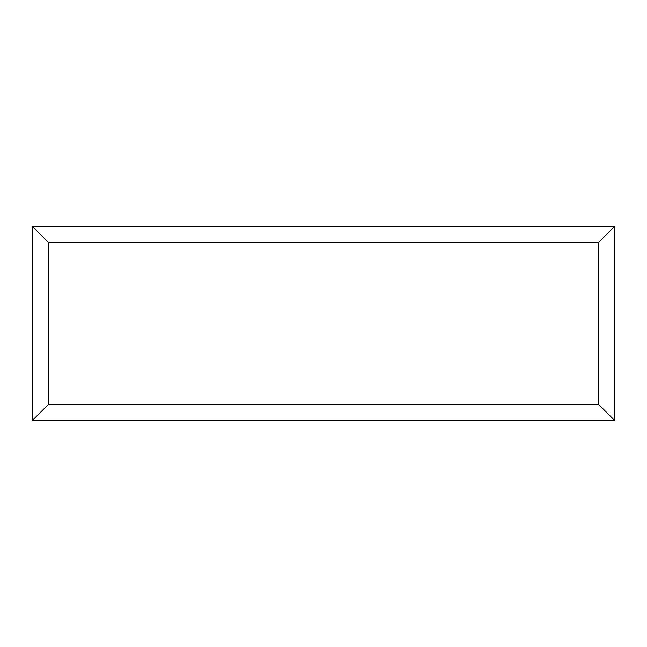 <?xml version="1.0" encoding="UTF-8"?>
<svg xmlns="http://www.w3.org/2000/svg" width="647" height="647" viewBox="0 0 647 647"><rect width="100%" height="100%" fill="white"/><g stroke="black" fill="none" stroke-linecap="round" stroke-linejoin="round"><path stroke-width="0.97" d="M614.65 420.469L32.35 420.469L32.35 226.369L614.65 226.369L614.65 420.469L598.475 404.294L598.475 242.544L614.65 226.369M32.35 420.469L48.525 404.294L598.475 404.294M598.475 242.544L48.525 242.544L32.35 226.369M490.054 420.469L157.019 420.469M48.525 242.544L48.525 404.294"/></g></svg>
